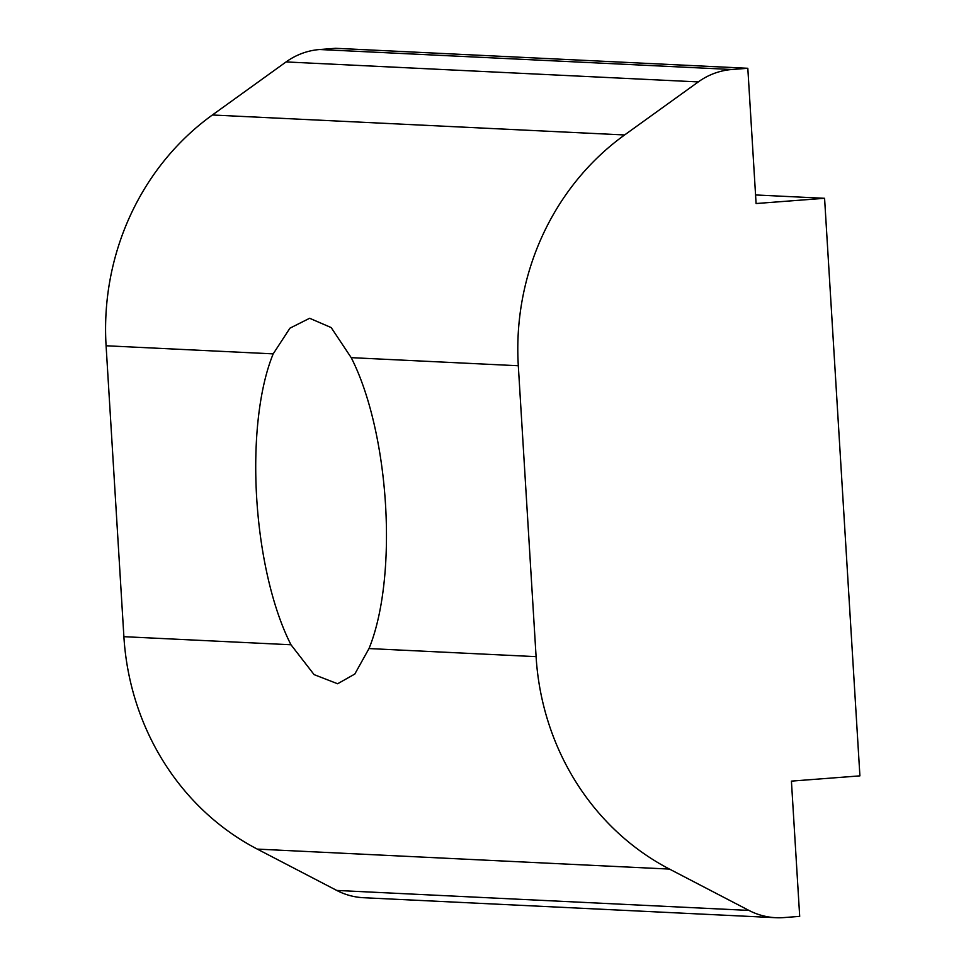 <?xml version="1.0" encoding="UTF-8"?>
<svg xmlns="http://www.w3.org/2000/svg" width="966" height="966" viewBox="0 0 966 966"><rect width="100%" height="100%" fill="white"/><g stroke="black" fill="none" stroke-linecap="round" stroke-linejoin="round"><path stroke-width="1.45" d="M273.197 353.87L289.945 328.174L309.639 318.273L331.181 327.571L351.201 357.649A183.274 64.046 85.6 0 1 385.506 504.337A183.274 64.046 85.6 0 1 369 648.56L354.8 674.051L337.629 683.759L314.095 674.618L290.983 644.769A183.274 64.046 85.6 0 1 256.69 498.094A183.274 64.046 85.6 0 1 273.197 353.87L106.091 345.768L123.889 636.679A256.582 240.172 92.8 0 0 257.294 849.102L336.748 890.435A73.307 68.622 92.8 0 0 363.566 897.716L775.783 917.7A73.307 68.622 -87.2 0 1 748.952 910.419L669.498 869.086A256.582 240.172 92.8 0 1 536.094 656.651L369 648.56M755.569 194.951L824.578 198.296L859.909 775.867L791.42 781.12L799.691 916.372L783.8 917.591A73.307 68.622 -87.2 0 1 775.783 917.7M824.578 198.296L756.088 203.536L747.817 68.284L731.926 69.504A73.307 68.622 -87.2 0 0 698.285 81.917L286.069 61.933L212.387 114.99A256.582 240.172 92.8 0 0 106.091 345.768M536.094 656.651L518.307 365.752A256.582 240.172 92.8 0 1 624.604 134.962L698.285 81.917M747.817 68.284L335.613 48.3L319.722 49.52A73.307 68.622 92.8 0 0 286.069 61.933M290.983 644.769L123.889 636.679M257.294 849.102L669.498 869.086M518.307 365.752L351.201 357.649M624.604 134.962L212.387 114.99M336.748 890.435L748.952 910.419M319.722 49.52L731.926 69.504"/></g></svg>
